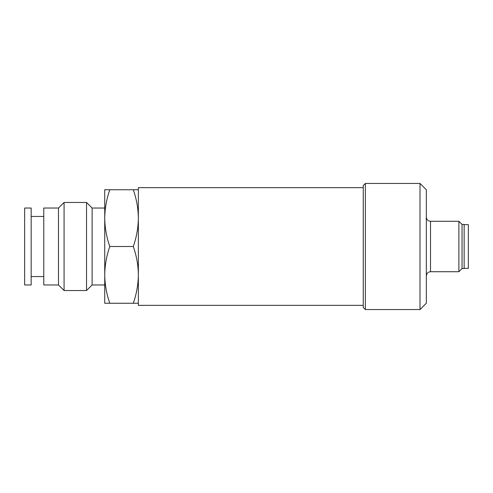 <?xml version="1.0" encoding="UTF-8"?>
<svg xmlns="http://www.w3.org/2000/svg" width="493" height="493" viewBox="0 0 493 493"><rect width="100%" height="100%" fill="white"/><g stroke="black" fill="none" stroke-linecap="round" stroke-linejoin="round"><path stroke-width="0.74" d="M462.046 224.432L464.147 224.432L464.147 268.568L462.046 268.568L462.046 224.432L458.891 221.277L458.891 271.723L430.518 271.723L430.518 221.277L428.787 220.907C428.842 220.858 426.901 220.624 426.316 217.074M363.255 187.648L138.36 187.648L138.36 305.352L363.255 305.352M420.005 183.445L426.316 189.75L426.316 303.25L420.005 309.555L365.362 309.555L365.362 183.445L420.005 183.445L420.005 309.555M365.362 309.555L363.255 307.453L363.255 185.547L365.362 183.445M464.147 224.642L468.35 224.642L468.35 268.358L464.147 268.358M138.36 189.75L133.289 189.75C136.536 199.006 138.225 208.465 138.36 218.128C138.225 227.784 136.536 237.244 133.289 246.5C136.536 255.756 138.225 265.216 138.36 274.872C138.225 284.535 136.536 293.994 133.289 303.25L138.36 303.25M133.289 303.25L109.797 303.25C106.556 293.994 104.867 284.535 104.732 274.872L104.732 303.25L109.797 303.25M133.289 246.5L109.797 246.5C106.556 237.244 104.867 227.784 104.732 218.128C104.867 208.465 106.556 199.006 109.797 189.75L104.732 189.75L104.732 274.872C104.867 265.216 106.556 255.756 109.797 246.5M133.566 189.75L109.52 189.75M104.732 213.192L104.732 218.128M92.117 284.966L92.117 208.034L86.528 202.457L86.528 290.543L92.117 284.966L104.732 284.966M58.488 208.034L58.488 284.966L43.778 284.966L43.778 208.034L58.488 208.034L64.072 202.457L64.072 290.543L86.528 290.543M31.164 284.966L31.164 208.034L24.65 208.034L24.65 284.966L31.164 284.966M64.072 202.457L86.528 202.457M31.164 276.555L43.778 276.555M92.117 208.034L104.732 208.034M462.046 268.568L458.891 271.723M430.518 221.277L458.891 221.277M31.164 216.445L43.778 216.445M58.488 284.966L64.072 290.543M430.518 271.723L428.787 272.093C428.842 272.142 426.901 272.376 426.316 275.926"/></g></svg>
